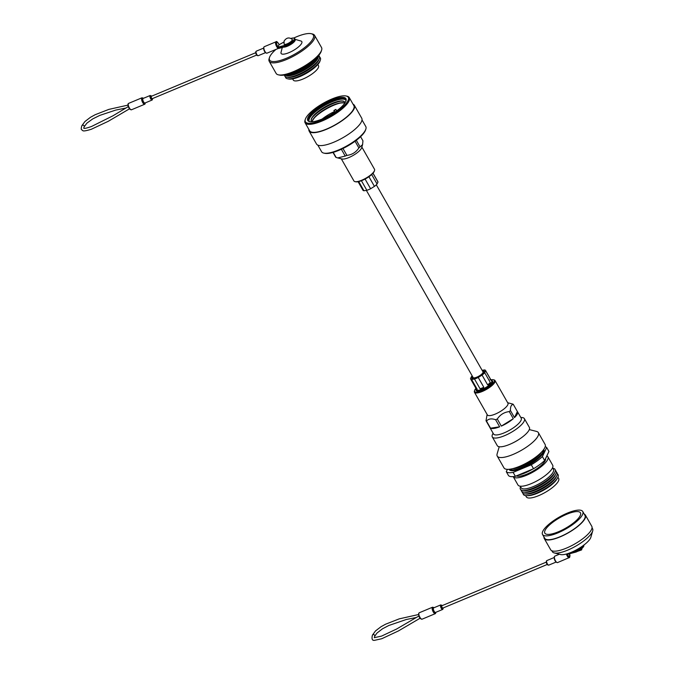 <?xml version="1.0" encoding="UTF-8"?>
<svg xmlns="http://www.w3.org/2000/svg" width="674" height="674" viewBox="0 0 674 674"><rect width="100%" height="100%" fill="white"/><g stroke="black" fill="none" stroke-linecap="round" stroke-linejoin="round"><path stroke-width="1.01" d="M376.303 184.802L483.014 371.88A5.695 1.668 150.3 0 1 476.906 377.128A5.695 1.668 150.3 0 1 473.114 377.524L366.37 190.388M322.357 118.936A21.981 6.437 150.3 0 1 309.627 121.64A21.981 6.437 150.3 0 1 311.573 112.794A21.981 6.437 150.3 0 1 331.296 100.173A21.981 6.437 150.3 0 1 345.981 100.898A21.981 6.437 150.3 0 1 322.357 118.936M345.804 101.378A21.223 6.218 -29.7 0 0 345.627 99.668A21.223 6.218 -29.7 0 0 331.498 101.125A21.223 6.218 -29.7 0 0 308.751 120.705A21.223 6.218 -29.7 0 0 310.133 121.724M321.818 120.082A24.668 7.229 -29.7 0 0 343.951 105.919A24.668 7.229 -29.7 0 0 346.133 95.994A24.668 7.229 -29.7 0 0 331.835 99.027A24.668 7.229 -29.7 0 0 305.33 119.273A24.668 7.229 -29.7 0 0 321.818 120.082M346.133 95.994L347.085 96.214A25.427 7.448 150.3 0 1 349.275 97.587A25.427 7.448 150.3 0 1 322.02 121.034A25.427 7.448 150.3 0 1 305.095 122.786A25.427 7.448 150.3 0 1 305.027 120.199L305.33 119.273M365.847 129.113L365.544 130.04A24.668 7.229 150.3 0 1 339.039 150.277A24.668 7.229 150.3 0 1 324.742 153.31L323.79 153.099A25.427 7.448 -29.7 0 0 338.525 149.973A25.427 7.448 -29.7 0 0 365.847 129.113A25.427 7.448 -29.7 0 0 365.78 126.518L362.014 119.921M337.977 101.622A21.223 6.218 -29.7 0 0 332.821 103.459A21.223 6.218 -29.7 0 0 314.32 115.119M340.926 101.142A21.223 6.218 -29.7 0 0 332.931 103.644A21.223 6.218 -29.7 0 0 312.407 117.411M344.844 103.097A19.217 5.628 -29.7 0 0 332.922 105.195A19.217 5.628 -29.7 0 0 312.096 121.775M344.768 103.206A19.217 5.628 -29.7 0 0 338.331 103.543A19.217 5.628 -29.7 0 0 333.023 105.38A19.217 5.628 -29.7 0 0 315.803 116.4A19.217 5.628 -29.7 0 0 312.231 121.767M338.98 103.383A21.223 6.218 -29.7 0 0 333.832 105.22A21.223 6.218 -29.7 0 0 315.331 116.88M308.861 129.383A26.033 7.625 -29.7 0 0 309.147 131.101L316.502 144A26.033 7.625 -29.7 0 0 333.824 142.206A26.033 7.625 -29.7 0 0 361.727 118.203L354.372 105.304A26.033 7.625 -29.7 0 0 353.041 104.184M309.147 131.101A26.033 7.625 -29.7 0 0 326.469 129.315A26.033 7.625 -29.7 0 0 354.372 105.304M305.095 122.786L309.669 130.807A25.427 7.448 -29.7 0 0 326.595 129.054A25.427 7.448 -29.7 0 0 353.85 105.607L349.275 97.587M345.796 100.072A21.223 6.218 -29.7 0 0 331.928 101.884A21.223 6.218 -29.7 0 0 309.012 121.05M344.936 102.954A19.217 5.628 -29.7 0 0 344.709 102.111A19.217 5.628 -29.7 0 0 331.911 103.434A19.217 5.628 -29.7 0 0 311.321 121.152A19.217 5.628 -29.7 0 0 311.927 121.783M344.759 102.204A19.217 5.628 -29.7 0 0 337.329 101.782A19.217 5.628 -29.7 0 0 332.021 103.619A19.217 5.628 -29.7 0 0 314.792 114.639A19.217 5.628 -29.7 0 0 311.371 121.244M317.833 145.121L321.599 151.717A25.427 7.448 -29.7 0 0 323.79 153.099M334.641 110.435L335.854 109.382L333.883 110.511L334.641 110.435M322.18 119.012A19.032 5.577 -29.7 0 1 334.43 111.589L334.144 112.196A1.896 0.556 -29.7 0 0 334.119 112.457A1.896 0.556 -29.7 0 0 334.245 112.55M334.43 111.589L334.776 112.187M374.542 170.471L374.314 171.171A11.264 3.303 150.3 0 1 362.216 180.413A11.264 3.303 150.3 0 1 355.687 181.795L354.971 181.635A11.837 3.463 -29.7 0 0 361.828 180.185A11.837 3.463 -29.7 0 0 374.542 170.471A11.837 3.463 -29.7 0 0 374.508 169.267L361.854 147.075M341.339 149.266L345.223 156.073L337.699 157.91L341.988 158.98A11.837 3.463 -29.7 0 0 348.913 157.539A11.837 3.463 -29.7 0 0 361.643 147.766L362.587 144.615L360.068 146.865L356.319 140.302M360.59 136.679L362.949 140.807L362.587 144.615M345.223 156.073A15.923 4.667 -29.7 0 0 346.057 155.736A15.923 4.667 -29.7 0 0 346.899 155.374C351.988 154.784 355.982 152.307 358.88 147.943A15.923 4.667 -29.7 0 0 360.068 146.865M346.899 155.374L342.973 148.491M358.88 147.943L355.063 141.237M337.699 157.91L336.132 157.446A15.923 4.667 -29.7 0 1 335.635 157.076L332.981 152.425M336.132 157.446L333.226 152.358M341.297 158.803L353.951 180.994A11.837 3.463 -29.7 0 0 354.971 181.635M371.677 174.549L377.061 183.985A8.593 2.519 150.3 0 1 374.432 186.378L368.922 176.714M365.072 179.057L370.599 188.754A8.593 2.519 150.3 0 1 366.867 190.312L361.407 180.733M358.728 181.584L363.952 190.75A8.593 2.519 150.3 0 1 362.957 190.245L358.088 181.719M373.025 173.201L377.887 181.727A8.593 2.519 150.3 0 1 377.988 182.047L372.975 173.26M370.599 188.754L374.432 186.378M363.952 190.75L366.867 190.312M377.061 183.985L377.988 182.047M275.944 49.421A25.182 7.372 -29.7 0 0 269.507 57.459A25.182 7.372 -29.7 0 0 286.34 58.284A25.182 7.372 -29.7 0 0 308.928 43.835A25.182 7.372 -29.7 0 0 311.161 33.7A25.182 7.372 -29.7 0 0 296.568 36.792A25.182 7.372 -29.7 0 0 293.822 38.014M311.161 33.7L312.348 33.97A26.134 7.65 150.3 0 1 314.598 35.377A26.134 7.65 150.3 0 1 286.593 59.472A26.134 7.65 150.3 0 1 269.204 61.275A26.134 7.65 150.3 0 1 269.137 58.613L269.507 57.459M321.599 50.179L321.22 51.342A25.182 7.372 150.3 0 1 294.159 72A25.182 7.372 150.3 0 1 279.575 75.092L278.379 74.831A26.134 7.65 -29.7 0 0 293.519 71.612A26.134 7.65 -29.7 0 0 321.599 50.179A26.134 7.65 -29.7 0 0 321.523 47.517L314.598 35.377M317.243 57.046A19.689 5.771 150.3 0 1 296.619 72.017A19.689 5.771 150.3 0 1 286.509 74.578M288.801 73.946A20.641 6.041 -29.7 0 0 295.979 71.629A20.641 6.041 -29.7 0 0 315.533 58.697M283.105 47.028A7.195 2.106 -29.7 0 0 287.478 46.203A7.195 2.106 -29.7 0 0 295.22 39.64M282.28 47.492L281.016 52.395A11.93 3.496 -29.7 0 0 289.028 52.631A11.93 3.496 -29.7 0 0 299.618 45.891A11.93 3.496 -29.7 0 0 300.949 41.021L295.161 39.353M284.428 75.008A19.959 5.847 -29.7 0 0 285.532 75.421A19.959 5.847 -29.7 0 0 297.04 72.96A19.959 5.847 -29.7 0 0 318.473 56.633A19.959 5.847 -29.7 0 0 318.676 55.479M285.532 75.421L286.804 75.699A18.931 5.544 -29.7 0 0 297.723 73.356A18.931 5.544 -29.7 0 0 318.052 57.871L318.473 56.633M284.47 75.033A19.959 5.847 -29.7 0 0 286.484 77.089A19.959 5.847 -29.7 0 0 297.992 74.629A19.959 5.847 -29.7 0 0 319.417 58.301A19.959 5.847 -29.7 0 0 318.676 55.529M286.484 77.089L287.756 77.358A18.931 5.544 -29.7 0 0 298.675 75.025A18.931 5.544 -29.7 0 0 319.004 59.539L319.417 58.301M285.422 76.701A19.959 5.847 -29.7 0 0 287.436 78.757A19.959 5.847 -29.7 0 0 298.944 76.297A19.959 5.847 -29.7 0 0 320.369 59.969A19.959 5.847 -29.7 0 0 319.619 57.189M287.436 78.757L288.708 79.026A18.931 5.544 -29.7 0 0 299.627 76.693A18.931 5.544 -29.7 0 0 319.956 61.208L320.369 59.969M292.617 78.9L293.283 80.054A14.525 4.255 -29.7 0 0 302.946 79.052A14.525 4.255 -29.7 0 0 318.507 65.664L317.85 64.51M269.204 61.275L276.129 73.415A26.134 7.65 -29.7 0 0 278.379 74.831M292.23 40.095A4.735 1.39 150.3 0 1 288.009 43.448A4.735 1.39 150.3 0 1 284.057 44.122L284.116 41.03C286.467 37.592 289.188 37.053 292.28 39.429A4.735 1.39 150.3 0 1 292.23 40.095M291.117 38.359L293.443 37.971L294.74 38.578A7.288 2.132 150.3 0 1 286.922 45.301L277.536 47.778A3.505 1.297 -112.7 0 1 275.674 42.133A3.505 1.297 -112.7 0 1 275.986 41.813L264.267 46.708A3.505 1.297 67.3 0 0 263.964 47.028A3.505 1.297 67.3 0 0 264.655 50.946A3.505 1.297 67.3 0 0 266.971 53.17C265 53.019 263.947 51.022 263.795 47.18L264.267 46.708M278.783 45.175L277.536 47.778M128.389 106.998L129.433 108.826A0.758 0.472 -41.2 0 0 129.509 109.053L129.509 109.053A0.758 0.472 -41.2 0 0 130.082 109.104A3.505 1.297 67.3 0 0 131.422 109.803L144.725 104.243A3.505 1.297 -112.7 0 1 142.408 102.018A3.505 1.297 -112.7 0 1 141.717 98.101A3.505 1.297 -112.7 0 1 142.029 97.781L128.717 103.333A3.505 1.297 67.3 0 0 128.414 103.661A3.505 1.297 67.3 0 0 128.751 106.77L130.082 109.104M131.422 109.803L129.433 108.826M266.971 53.17L278.547 48.334A3.505 1.297 -112.7 0 1 278.278 48.284L278.463 48.208M256.642 55.066L152.299 98.657A1.272 0.472 -112.7 0 1 151.557 98.025A1.272 0.472 -112.7 0 1 151.321 96.315L255.665 52.724M287.444 46.102L287.596 46.059A6.908 2.022 150.3 0 0 295.018 40.196M278.75 48.393L278.126 47.618M279.095 44.711L279.103 44.872A2.747 1.019 67.3 0 0 276.685 42.496A2.747 1.019 67.3 0 0 278.135 46.91M277.932 47.163L286.88 44.804L287.284 45.933A7.288 2.132 -29.7 0 0 295.094 39.21L294.74 38.578M128.751 106.77L128.33 106.989C127.698 104.849 127.833 103.627 128.717 103.333M543.623 449.651A19.976 5.847 150.3 0 1 521.979 467.335A19.976 5.847 150.3 0 1 509.199 469.281M543.724 449.499L543.842 449.701A19.976 5.847 150.3 0 1 522.426 468.118A19.976 5.847 150.3 0 1 509.131 469.492L509.022 469.298M541.239 452.406A18.594 5.443 150.3 0 1 521.954 466.206A18.594 5.443 150.3 0 1 512.788 468.632M540.649 452.987A18.594 5.443 150.3 0 1 521.87 466.054A18.594 5.443 150.3 0 1 513.588 468.422M538.551 454.883A19.976 5.847 150.3 0 1 521.137 465.86A19.976 5.847 150.3 0 1 516.292 467.579M545.569 458.539A17.136 5.021 150.3 0 1 527.076 474.049A17.136 5.021 150.3 0 1 516.394 475.886M546.808 455.944A19.976 5.847 150.3 0 1 547.911 456.837A19.976 5.847 150.3 0 1 526.504 475.263A19.976 5.847 150.3 0 1 513.209 476.636A19.976 5.847 150.3 0 1 513.2 476.619M547.911 456.837L552.68 465.203A19.976 5.847 150.3 0 1 531.272 483.629A19.976 5.847 150.3 0 1 517.977 485.002L513.209 476.636M552.545 467.748L553.455 469.348A18.594 5.443 150.3 0 1 533.53 486.493A18.594 5.443 150.3 0 1 521.154 487.774L520.244 486.173M552.849 468.278A19.976 5.847 150.3 0 1 554.567 472.769A19.976 5.847 150.3 0 1 533.698 487.875A19.976 5.847 150.3 0 1 523.529 490.478A19.976 5.847 150.3 0 1 520.539 486.704M554.567 472.769L553.851 474.016A18.594 5.443 150.3 0 1 534.423 488.069A18.594 5.443 150.3 0 1 524.962 490.495L523.529 490.478M554.542 472.828A18.594 5.443 150.3 0 1 534.516 488.229A18.594 5.443 150.3 0 1 523.597 490.478M555.342 470.46A19.976 5.847 150.3 0 1 555.553 474.496A19.976 5.847 150.3 0 1 534.684 489.602A19.976 5.847 150.3 0 1 524.515 492.205A19.976 5.847 150.3 0 1 521.145 489.964M555.553 474.496L554.845 475.743A18.594 5.443 150.3 0 1 535.409 489.796A18.594 5.443 150.3 0 1 525.947 492.222L524.515 492.205M555.528 474.555A18.594 5.443 150.3 0 1 535.501 489.956A18.594 5.443 150.3 0 1 524.583 492.205M556.336 472.188A19.976 5.847 150.3 0 1 556.547 476.232A19.976 5.847 150.3 0 1 535.67 491.329A19.976 5.847 150.3 0 1 525.501 493.932A19.976 5.847 150.3 0 1 522.131 491.7M556.547 476.232L555.831 477.47A18.594 5.443 150.3 0 1 536.394 491.531A18.594 5.443 150.3 0 1 526.933 493.949L525.501 493.932M556.513 476.282A18.594 5.443 150.3 0 1 536.487 491.683A18.594 5.443 150.3 0 1 525.568 493.932M557.322 473.923A19.976 5.847 150.3 0 1 557.533 477.959A19.976 5.847 150.3 0 1 536.656 493.065A19.976 5.847 150.3 0 1 526.487 495.668A19.976 5.847 150.3 0 1 523.125 493.427M557.533 477.959L556.817 479.206A18.594 5.443 150.3 0 1 537.389 493.258A18.594 5.443 150.3 0 1 527.919 495.685L526.487 495.668M557.929 477.184L558.662 478.473A18.594 5.443 150.3 0 1 538.728 495.617A18.594 5.443 150.3 0 1 526.36 496.898L525.619 495.609M546.732 456.104A19.976 5.847 150.3 0 1 545.595 458.489M532.982 468.952A19.976 5.847 150.3 0 1 525.156 472.904A19.976 5.847 150.3 0 1 518.129 475.162M507.379 469.34L506.275 471.665A23.59 6.908 -29.7 0 0 513.116 472.381L531.289 464.79L533.538 468.725A23.59 6.908 -29.7 0 0 544.634 460.511L548.939 451.462L546.698 447.528A23.59 6.908 -29.7 0 0 545.199 446.694M531.289 464.79A23.59 6.908 -29.7 0 0 542.393 456.576L544.634 460.511M542.393 456.576L546.698 447.528M506.275 471.665L508.516 475.6A23.59 6.908 -29.7 0 0 515.366 476.316L533.538 468.725M513.116 472.381L515.366 476.316M519.679 438.968A15.561 4.558 150.3 0 1 512.189 443.239M529.301 429.591L536.47 431.402A23.666 6.934 150.3 0 1 538.366 432.649A23.666 6.934 150.3 0 1 512.998 454.47A23.666 6.934 150.3 0 1 497.244 456.104A23.666 6.934 150.3 0 1 497.134 453.838L499.223 446.744M538.366 432.649L545.089 444.444A23.666 6.934 150.3 0 1 519.721 466.265A23.666 6.934 150.3 0 1 503.975 467.899L497.244 456.104M545.072 530.328A20.506 6.007 -29.7 0 0 544.828 533.151A20.506 6.007 -29.7 0 0 562.04 530.109A20.506 6.007 -29.7 0 0 580.213 515.644A20.506 6.007 -29.7 0 0 580.457 512.83A20.506 6.007 -29.7 0 0 563.253 515.863A20.506 6.007 -29.7 0 0 545.072 530.328M592.042 527.793L592.589 528.753A23.16 6.782 150.3 0 1 592.699 530.944L590.862 537.271A18.215 5.333 150.3 0 1 590.559 538.046A18.215 5.333 150.3 0 1 576.767 549.664A18.215 5.333 150.3 0 1 560.574 554.55L554.197 552.916A23.16 6.782 150.3 0 1 552.36 551.694L551.812 550.742M592.699 530.944A23.16 6.782 150.3 0 1 592.32 531.938A23.16 6.782 150.3 0 1 574.779 546.707A23.16 6.782 150.3 0 1 554.197 552.916M584.24 514.11A23.666 6.934 150.3 0 1 585.394 515.096A23.666 6.934 150.3 0 1 585.116 518.357A23.666 6.934 150.3 0 1 564.13 535.046A23.666 6.934 150.3 0 1 544.272 538.551A23.666 6.934 150.3 0 1 544.011 537.052M585.394 515.096L591.78 526.293A23.666 6.934 150.3 0 1 591.502 529.553A23.666 6.934 150.3 0 1 570.516 546.243A23.666 6.934 150.3 0 1 550.658 549.748L544.272 538.551M542.797 531.281A23.16 6.782 150.3 0 1 563.329 514.944A23.16 6.782 150.3 0 1 582.757 511.515A23.16 6.782 150.3 0 1 582.488 514.7A23.16 6.782 150.3 0 1 561.956 531.028A23.16 6.782 150.3 0 1 542.528 534.457A23.16 6.782 150.3 0 1 542.797 531.281M582.757 511.515L584.948 515.349A23.16 6.782 150.3 0 1 584.678 518.533A23.16 6.782 150.3 0 1 564.146 534.87A23.16 6.782 150.3 0 1 544.718 538.299L542.528 534.457M583.878 545.072A8.442 2.477 150.3 0 1 578.022 549.95A8.442 2.477 150.3 0 1 570.853 552.503M475.945 388.334A11.264 3.303 -29.7 0 0 474.648 390.364A11.264 3.303 -29.7 0 0 482.18 390.735A11.264 3.303 -29.7 0 0 492.281 384.273A11.264 3.303 -29.7 0 0 493.284 379.74A11.264 3.303 -29.7 0 0 490.942 379.807M493.284 379.74L494 379.9A11.837 3.463 150.3 0 1 495.019 380.54A11.837 3.463 150.3 0 1 482.331 391.451A11.837 3.463 150.3 0 1 474.454 392.268A11.837 3.463 150.3 0 1 474.429 391.063L474.648 390.364M491.885 380.726A9.47 2.772 150.3 0 1 492.694 381.24A9.47 2.772 150.3 0 1 482.542 389.968A9.47 2.772 150.3 0 1 476.24 390.617A9.47 2.772 150.3 0 1 476.147 389.968M495.019 380.54L507.935 403.187A11.837 3.463 150.3 0 1 495.247 414.097A11.837 3.463 150.3 0 1 487.369 414.906L474.454 392.268M487.117 414.459L486.021 420.728L490.057 427.813A15.923 4.667 150.3 0 1 489.888 427.569A15.923 4.667 150.3 0 1 489.762 427.291M507.674 402.732L512.838 404.088A15.923 4.667 150.3 0 1 513.335 404.459L517.371 411.544A15.923 4.667 150.3 0 1 517.548 411.789A15.923 4.667 150.3 0 1 514.489 417.602L510.445 410.517A15.923 4.667 150.3 0 1 509.266 411.595L513.31 418.68A15.923 4.667 150.3 0 1 501.33 426.111L497.286 419.026A15.923 4.667 150.3 0 1 496.443 419.388A15.923 4.667 150.3 0 1 495.609 419.725C491.481 418.284 488.456 418.748 486.51 421.098A15.923 4.667 150.3 0 1 486.021 420.728M517.548 411.789L521.213 418.2A15.923 4.667 150.3 0 1 504.144 432.885A15.923 4.667 150.3 0 1 493.545 433.98L489.888 427.569M520.749 417.408L522.156 417.543A18.459 5.409 150.3 0 1 524.38 418.647A18.459 5.409 150.3 0 1 504.599 435.665A18.459 5.409 150.3 0 1 492.306 436.937A18.459 5.409 150.3 0 1 492.492 434.469L493.09 433.18M524.38 418.647L529.368 427.392A18.459 5.409 150.3 0 1 509.586 444.41A18.459 5.409 150.3 0 1 497.294 445.683L492.306 436.937M495.609 419.725L499.653 426.811A15.923 4.667 150.3 0 1 490.554 428.184L499.653 426.811M486.51 421.098L490.554 428.184M497.286 419.026C500.184 414.662 504.177 412.185 509.266 411.595M501.33 426.111L513.31 418.68M510.445 410.517C510.328 406.607 511.288 404.594 513.335 404.459M514.489 417.602L517.371 411.544M482.357 370.725A7.271 2.132 150.3 0 1 484.395 371.837A7.271 2.132 150.3 0 1 476.585 377.802A7.271 2.132 150.3 0 1 472.373 378.695A7.271 2.132 150.3 0 1 472.457 376.378M472.87 377.095A6.706 1.963 -29.7 0 0 472.508 378.493A6.706 1.963 -29.7 0 0 472.777 378.746M492.804 381.813A9.411 2.755 -29.7 0 0 491.877 380.835M481.758 389.083L480.065 388.78A8.593 2.519 -29.7 0 0 481.876 388.114A8.593 2.519 -29.7 0 0 483.797 387.221L482.255 388.881A9.411 2.755 -29.7 0 1 482.011 388.982A9.411 2.755 -29.7 0 1 481.758 389.083L480.663 389.816A8.593 2.519 -29.7 0 0 482.466 389.159A8.593 2.519 -29.7 0 0 484.395 388.258A8.593 2.519 -29.7 0 0 488.229 385.882A8.593 2.519 -29.7 0 0 490.857 383.489A8.593 2.519 -29.7 0 0 491.557 382.453A8.593 2.519 -29.7 0 0 491.784 381.551L491.481 382.613M480.065 388.78L474.504 379.024A8.593 2.519 -29.7 0 0 476.316 378.367A8.593 2.519 -29.7 0 0 478.237 377.465L483.797 387.221M490.091 379.681L491.784 379.993A9.411 2.755 -29.7 0 1 491.927 380.102L491.186 380.515L485.625 370.759A8.593 2.519 -29.7 0 0 485.533 370.439A8.593 2.519 -29.7 0 0 484.53 369.933L482.112 370.296M491.186 380.515A8.593 2.519 -29.7 0 0 491.093 380.195L485.533 370.439M491.927 380.102L491.784 381.551M472.179 375.89A8.593 2.519 -29.7 0 0 471.421 376.699L470.494 378.636A8.593 2.519 -29.7 0 0 470.595 378.957A8.593 2.519 -29.7 0 0 471.598 379.47L477.158 389.218L476.055 389.951A9.411 2.755 -29.7 0 1 475.911 389.833L476.055 388.384M470.595 378.957L476.156 388.713A8.593 2.519 -29.7 0 0 477.158 389.218M477.9 390.271L476.055 389.951M489.771 384.222L487.631 384.837A8.593 2.519 -29.7 0 0 490.268 382.453L490.116 383.902A9.411 2.755 -29.7 0 1 489.771 384.222L488.229 385.882M484.395 388.258L482.255 388.881M487.631 384.837L482.07 375.089A8.593 2.519 -29.7 0 0 484.707 372.705L490.268 382.453M490.857 383.489L490.116 383.902M477.748 390.254A8.593 2.519 -29.7 0 0 477.866 390.263A8.593 2.519 -29.7 0 0 480.663 389.816M476.24 389.993A9.411 2.755 -29.7 0 0 476.686 391.004M484.235 372.216A6.706 1.963 -29.7 0 0 484.151 371.854A6.706 1.963 -29.7 0 0 482.769 371.45M474.504 379.024L471.598 379.47M482.07 375.089L478.237 377.465M485.625 370.759L484.707 372.705M418.958 616.415L419.321 616.188L420.652 618.521A0.758 0.472 138.8 0 1 420.079 618.471L420.079 618.471A0.758 0.472 138.8 0 1 420.003 618.243L418.899 616.407L418.655 613.382L419.287 612.75A3.505 1.297 67.3 0 0 418.975 613.079A3.505 1.297 67.3 0 0 419.321 616.188M569.564 557.373A3.505 1.297 -112.7 0 1 569.252 557.693A3.505 1.297 -112.7 0 1 566.463 554.323L567.213 554.348L566.901 553.893M420.652 618.521A3.505 1.297 67.3 0 0 421.991 619.221L420.003 618.243M547.204 564.483L442.869 608.074A1.272 0.472 -112.7 0 1 442.119 607.442A1.272 0.472 -112.7 0 1 441.891 605.732L546.226 562.141M567.061 554.171L575.857 551.854L575.495 551.231M566.472 554.323L576.017 552.023M583.735 545.3A7.288 2.132 -29.7 0 1 575.857 551.854L576.169 551.989A6.908 2.022 150.3 0 0 583.591 546.117M143.41 98.328A3.126 1.163 67.3 0 0 142.222 98.278A3.126 1.163 67.3 0 0 143.065 102.204A3.126 1.163 67.3 0 0 145.18 103.467A3.126 1.163 67.3 0 0 145.306 102.869M145.036 103.922A3.505 1.297 -112.7 0 1 144.725 104.243L145.365 102.844M143.073 98.471A2.46 0.91 67.3 0 0 142.863 98.69A2.46 0.91 67.3 0 0 143.343 101.445A2.46 0.91 67.3 0 0 144.977 103.012L152.113 100.03A2.46 0.91 -112.7 0 1 150.487 98.463A2.46 0.91 -112.7 0 1 149.999 95.708A2.46 0.91 -112.7 0 1 150.218 95.481L143.073 98.471M145.137 102.945A2.839 1.053 -112.7 0 1 145.045 103.232A2.839 1.053 -112.7 0 1 143.124 102.086A2.839 1.053 -112.7 0 1 142.357 98.514A2.839 1.053 -112.7 0 1 143.233 98.404M266.163 52.968A3.126 1.163 -112.7 0 1 264.25 50.584A3.126 1.163 -112.7 0 1 263.812 47.483M256.112 51.376A2.46 0.91 67.3 0 0 256.6 54.131A2.46 0.91 67.3 0 0 258.226 55.698C256.634 55.765 255.825 54.434 255.791 51.679L256.331 51.148A2.46 0.91 67.3 0 0 256.112 51.376M257.325 55.243A1.702 0.632 -112.7 0 1 256.187 54.24A1.702 0.632 -112.7 0 1 255.825 52.277M151.717 96.155A1.702 0.632 67.3 0 0 151.01 96.07A1.702 0.632 67.3 0 0 151.465 98.21A1.702 0.632 67.3 0 0 152.619 98.901A1.702 0.632 67.3 0 0 152.695 98.497M152.332 99.803A2.46 0.91 -112.7 0 1 152.113 100.03L152.779 98.455M127.9 105.127L108.826 109.399L95.228 114.69L90.493 117.276L84.949 121.514L81.874 125.684A1.272 1.121 25.5 0 1 84.166 126.771L86.929 123.123L92.709 118.91L99.803 115.389L115.726 110.081L125.912 108.025M265.034 52.05A2.46 0.91 -112.7 0 1 263.702 48.873M283.762 42.15L279.112 44.703L283.771 42.133M286.88 44.804A6.908 2.022 -29.7 0 0 293.915 39.808A6.908 2.022 -29.7 0 0 291.151 38.376M433.98 607.746A3.126 1.163 67.3 0 0 432.784 607.695A3.126 1.163 67.3 0 0 433.635 611.621A3.126 1.163 67.3 0 0 435.749 612.885A3.126 1.163 67.3 0 0 435.876 612.287M435.606 613.34A3.505 1.297 -112.7 0 1 435.294 613.66A3.505 1.297 -112.7 0 1 432.978 611.436A3.505 1.297 -112.7 0 1 432.287 607.518A3.505 1.297 -112.7 0 1 432.59 607.198L434.031 607.721M440.779 604.898L433.643 607.889A2.46 0.91 67.3 0 0 433.424 608.108A2.46 0.91 67.3 0 0 433.913 610.863A2.46 0.91 67.3 0 0 435.539 612.43L442.683 609.448A2.46 0.91 -112.7 0 1 441.049 607.881A2.46 0.91 -112.7 0 1 440.569 605.126A2.46 0.91 -112.7 0 1 440.779 604.898L442.371 605.53M435.699 612.363A2.839 1.053 -112.7 0 1 435.615 612.649A2.839 1.053 -112.7 0 1 433.694 611.503A2.839 1.053 -112.7 0 1 432.919 607.931A2.839 1.053 -112.7 0 1 433.803 607.822M557.533 562.588C555.57 562.436 554.508 560.439 554.365 556.598L554.837 556.126A3.505 1.297 67.3 0 0 554.525 556.446A3.505 1.297 67.3 0 0 555.216 560.364A3.505 1.297 67.3 0 0 557.533 562.588L569.64 557.432L569.53 553.767M555.595 561.467A2.46 0.91 -112.7 0 1 554.272 558.291M548.796 565.115C547.204 565.183 546.387 563.852 546.353 561.097L546.9 560.566A2.46 0.91 67.3 0 0 546.681 560.793A2.46 0.91 67.3 0 0 547.17 563.548A2.46 0.91 67.3 0 0 548.796 565.115L556.092 562.065M442.279 605.572A1.702 0.632 67.3 0 0 441.571 605.488A1.702 0.632 67.3 0 0 442.034 607.628A1.702 0.632 67.3 0 0 443.189 608.319A1.702 0.632 67.3 0 0 443.256 607.914M416.481 617.443L406.27 619.507L388.822 625.48L382.503 628.783L376.993 633.046L374.727 636.189A1.272 1.121 -154.5 0 0 372.436 635.102C371.484 639.045 372.233 640.78 374.685 640.3L381.779 638.725L398.46 630.915L420.113 618.218M556.732 562.386A3.126 1.163 -112.7 0 1 554.82 560.001A3.126 1.163 -112.7 0 1 554.382 556.901M580.381 548.442A7.288 2.132 150.3 0 1 575.529 551.214M567.5 554.298A2.747 1.019 67.3 0 0 569.555 556.741A2.747 1.019 67.3 0 0 569.479 553.775M547.895 564.66A1.702 0.632 -112.7 0 1 546.749 563.658A1.702 0.632 -112.7 0 1 546.387 561.695M442.894 609.22A2.46 0.91 -112.7 0 1 442.683 609.448L443.349 607.872M335.854 109.382L336.688 110.839M333.883 110.511L334.826 112.154M81.874 125.684C81.074 128.237 81.057 129.652 81.832 129.905C83.349 130.301 81.107 132.315 91.217 129.307L108.236 121.312L129.543 108.8M258.226 55.698L265.531 52.648M256.331 51.148L263.627 48.098M128.565 106.433L112.996 115.776L91.554 126.468C86.946 128.111 84.334 128.692 83.728 128.22L84.166 126.771M278.699 48.435L287.528 46.11M287.545 46.102C293.544 42.782 296.063 40.482 295.094 39.21M151.802 96.112L150.218 95.481M279.129 44.754C277.511 41.923 276.458 40.946 275.986 41.813M143.469 98.303L142.029 97.781M582.016 548.358L581.62 549.908L574.433 552.469M421.991 619.221L435.294 613.66L435.935 612.262M372.436 635.102L375.519 630.923L381.071 626.685L385.621 624.191L399.21 618.867L418.47 614.545M419.287 612.75L432.59 607.198M546.9 560.566L554.197 557.516M554.837 556.126L559.353 554.239M374.727 636.189L374.314 637.671L381.551 636.104L396.573 629.044L419.127 615.851M567.095 554.407L576.101 552.031C582.117 548.712 584.636 546.412 583.667 545.131"/></g></svg>
